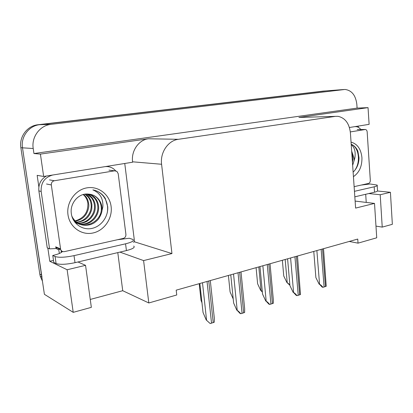 <?xml version="1.0" encoding="UTF-8"?>
<svg xmlns="http://www.w3.org/2000/svg" width="413" height="413" viewBox="0 0 413 413"><rect width="100%" height="100%" fill="white"/><g stroke="black" fill="none" stroke-linecap="round" stroke-linejoin="round"><path stroke-width="0.62" d="M124.757 163.476L134.55 241.837L133.254 242.137M53.489 260.433L49.782 261.284L47.846 248.099M38.853 186.877L37.16 175.355L43.659 176.465L132.64 162.216L132.594 161.808C131.035 150.941 138.737 139.883 148.417 138.773L40.407 154.09L43.659 176.465M358.293 126.084L358.381 127.349M349.419 127.503L369.119 124.349L368.04 107.638L298.904 117.442L301.258 117.369M357.09 108.103L33.954 153.538L33.216 148.515C31.269 136.992 39.973 125.382 51.073 124.344L344.979 89.456C351.742 90.339 355.691 95.295 356.837 104.334L357.09 108.103L368.04 107.638M375.98 226.112L382.231 227.109L392.35 224.316L390.419 192.293L377.513 191.012M77.974 261.981L85.548 265.337L67.133 269.751L73.22 312.352L44.398 294.309L22.493 147.818C20.604 136.796 28.982 125.686 39.705 124.69L326.131 90.881M67.133 269.751L49.782 261.284M40.407 154.09L33.954 153.538M73.22 312.352L91.345 307.349L85.548 265.337M349.259 241.45L358.03 243.149L376.728 237.8L374.519 203.413L355.608 208.095L350.41 132.909C349.279 123.41 345.149 117.886 338.02 116.332L335.31 116.373L178.38 139.3C168.174 140.497 159.991 152.495 161.586 164.266L171.947 253.567L134.55 241.837M90.256 299.446L122.728 290.711L148.814 302.966L176.749 294.98L176.191 290.158L357.746 239.06L358.03 243.149M171.947 253.567L143.59 260.588L119.92 252.111M355.123 201.074L374.519 203.413M390.419 192.293L380.197 194.74L368.788 193.547M148.814 302.966L143.59 260.588M366.238 202.411L365.696 194.275M382.231 227.109L380.197 194.74M122.728 290.711L117.793 252.611M41.971 277.216L22.493 147.818C20.604 136.796 28.982 125.686 39.705 124.69L325.403 90.937L343.843 89.518M42.431 281.145L40.262 276.251L39.808 274.093L20.867 147.715C18.983 136.765 27.31 125.733 37.975 124.747L323.291 91.097M199.195 283.685L201.059 300.592L201.967 302.729M210.176 323.544L206.211 319.967L210.176 323.544L214.27 322.228L214.337 318.278L210.294 280.561M199.856 283.499L203.036 312.471L206.211 319.967M361.199 185.07L370.146 183.981L377.172 185.091C377.673 185.633 376.677 186.206 374.183 186.8L354.447 191.327M377.203 185.623L377.508 190.424C378.014 190.992 377.017 191.586 374.529 192.195L354.829 196.831M354.777 126.646L356.176 126.636C357.983 126.874 359.532 127.829 360.828 129.506M228.404 275.466L230.093 291.955L233.123 298.775M262.358 292.032L260.675 290.375L262.296 291.341M256.091 267.67L257.619 283.762L260.675 290.375M289.9 285.28L286.829 282.404L289.849 284.727M282.363 260.278L283.752 275.992L286.829 282.404M240.769 313.715L240.01 313.41L237.217 310.411C238.043 310.798 239.23 311.903 240.769 313.715L244.63 312.476L244.672 308.826L241.011 271.914M230.764 274.8L233.634 303.018L236.845 310.261M269.674 304.427L268.889 304.149L266.178 301.227C267.025 301.593 268.192 302.657 269.674 304.427L273.329 303.256L273.344 299.905L270.03 263.747M259.963 266.581L262.554 294.082L265.791 301.092M297.024 295.641L296.219 295.383L293.586 292.538C294.454 292.879 295.6 293.911 297.024 295.641L300.483 294.531L297.494 256.019M287.593 258.806L289.926 285.626L293.189 292.414M322.945 287.314L322.119 287.076L319.559 284.299C320.447 284.624 321.577 285.626 322.945 287.314L326.229 286.255L323.518 248.693M313.777 251.434L315.883 277.603L319.156 284.185M125.562 243.82L74.02 255.637C65.259 257.428 58.945 257.727 55.089 256.545L52.766 255.477L53.778 262.405L56.106 263.535C59.968 264.79 66.271 264.506 75.011 262.678L126.424 250.577L125.562 243.82C131.979 242.204 134.431 240.748 132.919 239.452L129.29 238.239L117.545 239.71M62.848 251.589L61.274 251.94L61.759 252.152C60.267 253.324 57.273 254.429 52.766 255.477M133.745 246.055C135.263 247.418 132.821 248.925 126.424 250.577M46.344 176.031C40.773 179.407 38.285 184.368 38.874 190.92L47.242 247.836L49.575 248.863L56.416 248.533M38.874 190.92L41.166 191.446C40.758 182.82 44.614 177.342 52.735 175.009M106.409 166.542L106.064 166.47M104.933 166.651C108.149 166.269 111.066 167.028 113.689 168.938L115.723 170.832M118.531 176.212L125.629 232.173M59.389 253.468L58.672 249.586M61.078 250.577L61.274 251.94M41.166 191.446L49.575 248.863M351.05 142.139C357.353 143.863 360.977 149.01 361.927 157.585C362.124 166.274 359.295 172.629 353.435 176.65M353.12 172.118C356.946 168.525 358.907 163.754 359.016 157.802L357.854 151.096C356.29 147.684 354.07 145.407 351.195 144.276M351.215 144.545C354.617 147.415 355.825 151.943 354.839 158.117L354.018 160.884L354.049 158.179L351.664 151.06M352.656 165.35L354.018 160.884M352.454 162.438L352.986 158.133L351.747 152.216M350.322 131.917L365.428 129.481C366.424 129.708 367.002 130.508 367.162 131.892L370.311 180.331C370.296 181.968 369.712 183 368.551 183.424L354.127 186.655M354.044 171.235C361.261 162.934 358.995 147.038 351.2 144.292M111.102 206.433C112.713 218.255 104.401 230.599 92.966 232.994C81.562 235.57 69.652 227.165 67.995 214.827C66.163 202.525 75.218 189.768 86.869 187.863C98.501 185.773 109.662 194.58 111.102 206.433M71.279 213.242C72.347 223.536 82.424 230.578 91.98 228.41C101.531 226.386 108.474 216.36 107.71 206.655L105.253 198.312L103.42 195.86C100.566 192.68 97.05 190.687 92.873 189.887C100.018 192.912 103.343 198.601 102.847 206.97L102.016 210.434L101.923 207.027C101.515 204.058 100.39 201.446 98.552 199.195C95.826 196.005 92.367 194.301 88.186 194.079C78.821 192.923 69.864 203.067 71.279 213.242M71.8 216.004L72.549 217.527C74.299 220.227 76.178 222.158 78.186 223.309C81.387 225.436 85.599 225.839 90.824 224.517L93.854 223.113C96.172 221.445 97.778 220 98.671 218.776C100.684 215.56 101.799 212.778 102.016 210.434M72.967 219.148C81.944 232.029 103.451 221.766 101.175 206.851C100.896 204.001 99.879 201.42 98.118 199.102C96.028 196.552 93.483 194.962 90.468 194.342M79.296 223.903C89.43 225.782 98.955 215.87 97.747 206.041C97.468 203.222 96.451 200.666 94.706 198.374L91.96 195.762L88.733 194.105M74.898 222.271C78.945 224.817 86.523 225.23 91.252 221.642C94.04 219.463 95.036 218.761 97.504 213.857C98.485 210.966 98.852 208.426 98.593 206.242C98.227 203.098 97.215 200.537 95.553 198.555C94.009 196.521 91.882 195.05 89.167 194.146M77.809 223.082C87.37 223.727 95.455 214.342 94.391 205.251C94.112 202.458 93.106 199.928 91.366 197.662L86.849 194.017M78.176 223.304C80.767 223.371 83.178 222.958 85.419 222.065C86.978 221.482 88.81 220.165 90.917 218.126C94.288 213.81 95.563 210.738 95.222 205.447C95.114 203.036 94.107 200.501 92.197 197.837C90.447 195.839 88.821 194.564 87.319 194.022M76.41 222.091C85.212 221.673 92.063 212.85 91.108 204.476C90.824 201.714 89.822 199.211 88.103 196.965L85.016 194.151M76.751 222.354C82.373 221.621 86.286 219.582 88.496 216.231C89.683 215.034 91.753 210.32 91.805 208.684L91.918 204.667C91.144 201.028 91.727 201.472 88.914 197.135C87.639 195.638 86.487 194.626 85.47 194.095M75.094 220.914C83.746 218.358 88.015 212.628 87.892 203.717C87.613 200.986 86.616 198.503 84.902 196.283L83.209 194.523M75.414 221.223C79.663 220.227 82.801 218.456 84.835 215.906C87.67 212.767 89.378 206.779 88.687 203.903C88.325 200.873 87.329 198.39 85.692 196.449L83.663 194.409M51.32 184.941C51.222 182.716 52.229 181.317 54.335 180.749L114.602 170.806L116.941 171.41L118.211 173.708L125.919 234.419C125.986 236.473 125.093 237.811 123.239 238.435L64.459 251.615C62.631 251.889 61.361 251.181 60.654 249.488L51.32 184.941L46.535 183.997M59.529 249.509C57.722 249.772 56.473 249.07 55.776 247.413L60.654 249.488M107.225 212.901C108.418 206.49 107.034 200.785 103.069 195.793C100.251 192.577 96.849 190.61 92.873 189.887M51.073 124.344L37.975 124.747M33.216 148.515L20.867 147.715M178.38 139.3L148.417 138.773M335.31 116.373L298.904 117.442M161.586 164.266L132.594 161.808M322.563 91.154L325.403 90.937M39.808 274.093L41.517 275.043M202.489 282.76L206.567 320.127M207.037 281.475L211.544 323.234M208.761 280.99L213.242 322.687M374.529 192.195L374.183 186.8M258.806 266.906L261.037 290.494M285.176 259.488L287.195 282.513M233.536 274.02L237.217 310.411M238.017 272.761L242.08 313.421M239.643 272.301L243.68 312.904M262.864 265.765L266.178 301.227M267.268 264.526L270.928 304.149M268.806 264.093L272.441 303.658M290.597 257.96L293.586 292.538M294.934 256.741L298.227 295.372M296.389 256.328L299.662 294.913M316.874 250.562L319.559 284.299M321.138 249.364L324.097 287.056M322.522 248.977L325.459 286.622M74.02 255.637L75.011 262.678M55.089 256.545L56.106 263.535M365.015 129.491L357.178 129.532M54.335 180.749L49.498 179.877M60.515 248.894L55.636 246.824M114.602 170.806L108.965 170.146M40.262 276.251L41.827 277.133M365.061 129.486L357.586 129.522M72.549 217.527L72.249 217.439M95.553 198.555L94.706 198.374M92.197 197.837L91.366 197.662M88.914 197.135L88.103 196.965M85.692 196.449L84.902 196.283M98.552 199.195L98.118 199.102M103.069 195.793L103.42 195.86"/></g></svg>
